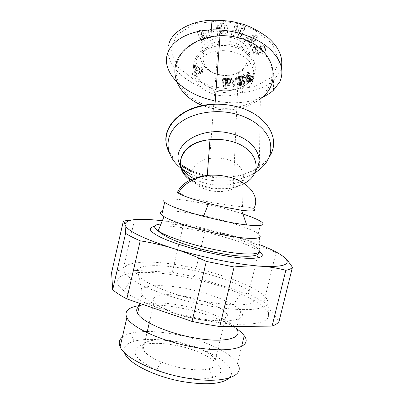 <?xml version="1.0" encoding="UTF-8"?>
<svg xmlns="http://www.w3.org/2000/svg" width="404" height="404" viewBox="0 0 404 404"><rect width="100%" height="100%" fill="white"/><g stroke="black" fill="none" stroke-linecap="round" stroke-linejoin="round"><path stroke-width="0.3" stroke-dasharray="2.02 1.52" d="M160.979 224.023C169.948 223.508 182.85 224.983 199.682 228.442C226.755 233.992 255.5 244.147 258.823 249.965L259.721 235.305L258.242 233.85C251.667 228.709 226.998 220.675 203.732 215.751M242.91 213.984C232.431 210.545 220.852 207.414 208.176 204.591M253.636 208.843C251.939 207.712 248.233 206.974 242.511 206.636C232.83 206.01 221.008 204.318 207.04 201.566C190.466 197.475 180.659 194.299 177.624 192.026M191.885 171.064L205.439 175.503C226.068 179.573 244.026 176.705 259.323 166.897L260.333 98.919C246.238 109.055 229.694 112.12 210.706 108.11L202.869 105.676M218.766 74.508C225.831 76.124 232.371 75.391 238.385 72.311C252.818 65.362 249.207 45.728 231.563 41.688C227.184 40.587 222.816 40.486 218.448 41.38C197.071 45.288 198.44 70.488 218.766 74.508M210.534 190.663C218.705 192.319 226.25 191.703 233.169 188.809C249.793 182.325 245.551 163.166 224.967 158.959C219.862 157.828 214.776 157.666 209.711 158.484C184.906 162.07 187.042 186.557 210.534 190.663M258.176 54.681C256.267 55.04 254.656 54.5 253.353 53.065L252.505 50.182L254.464 47.748L257.01 47.359L259.297 48.551L261.302 51L262.529 51.232L262.868 50.97C263.292 49.46 262.696 48.616 261.075 48.45L260.656 48.556L259.833 46.566L261.449 46.273L262.858 46.601L264.463 47.914L265.499 50.354L264.059 52.969L261.858 53.474L260.454 53.212L258.994 52.227L256.949 49.737L255.611 49.561C254.682 51.222 255.237 52.267 257.287 52.692L257.752 52.576L258.59 54.575L258.176 54.681M253.389 51.651C254.692 53.086 256.298 53.626 258.201 53.267L258.616 53.161L257.777 51.162L257.313 51.278C255.272 50.854 254.712 49.813 255.641 48.147L256.974 48.323L259.02 50.813L260.479 51.798L261.878 52.06L264.075 51.555L265.514 48.94L264.479 46.5L262.873 45.187L261.469 44.859L259.858 45.152L260.676 47.142L261.095 47.036C262.716 47.202 263.312 48.046 262.883 49.556L262.549 49.818L261.322 49.586L259.323 47.137L257.04 45.945L254.5 46.334L252.54 48.768L253.389 51.651L253.353 53.065M265.514 48.94L265.499 50.354M264.479 46.5L264.463 47.914M260.267 45.046L260.242 46.46M220.029 27.411L219.397 28.654L216.559 28.856L216.842 27.103L218.852 25.412L221.67 24.816C228.406 24.114 230.391 34.577 223.801 35.406L219.589 34.527L219.483 35.411L217.574 35.537L216.731 29.987L221.963 29.633L222.251 31.618L219.614 31.795L220.549 32.84L222.71 33.254L224.967 31.472L224.483 28.25L221.432 26.952L220.029 27.411L220.135 26.002L221.533 25.543L224.579 26.841L224.483 28.25M224.579 26.841L225.063 30.063L222.806 31.845L220.65 31.431L219.72 30.386L222.352 30.209L222.064 28.224L216.842 28.578L217.685 34.128L219.589 34.002L219.695 33.123L223.897 33.997C230.472 33.168 228.492 22.71 221.771 23.412L218.958 24.003L216.953 25.699L216.67 27.452L219.503 27.26L220.135 26.002M225.063 30.063L224.967 31.472M220.65 31.431L220.549 32.84M219.695 33.123L219.589 34.527M216.65 27.321L216.539 28.724M218.917 50.848C223.619 50.374 228.25 50.712 232.815 51.858C255.894 57.156 261.08 81.861 243.142 91.279C234.896 95.839 225.77 97.01 215.761 94.788C202.384 90.895 195.132 83.497 194.011 72.594C193.864 62.62 203.485 53.242 216.837 51.121L217.226 46C203.964 48.127 194.405 57.504 194.541 67.483C195.652 78.391 202.848 85.794 216.135 89.683C226.078 91.9 235.143 90.723 243.334 86.153C261.156 76.72 256 52.01 233.093 46.728C228.558 45.581 223.957 45.248 219.291 45.723M233.462 45.167C217.054 40.834 198.531 48.49 194.541 60.671C190.299 72.801 200.561 86.052 215.898 89.693C231.179 93.501 248.682 87.188 253.808 75.513C259.176 63.908 249.935 49.318 233.462 45.167M218.17 74.604C205.636 71.579 197.384 60.56 200.924 50.586C204.267 40.572 219.236 34.355 232.457 37.87C245.743 41.238 253.318 53.156 249.036 62.777C244.945 72.452 230.654 77.77 218.17 74.604M168.816 44.273C163.857 65.165 185.577 82.492 206.939 88.971C228.629 95.581 256.126 95.086 273.442 80.553L279.659 72.301L281.411 67.109M238.37 37.875C212.302 30.921 183.042 43.364 177.361 62.383C171.281 81.315 187.628 101.222 211.045 106.671C234.386 112.362 261.181 103.141 269.609 85.34C278.406 67.67 264.539 44.551 238.37 37.875M139.395 305.56C150.177 304.101 163.559 304.848 179.533 307.803C201.384 311.868 224.159 320.039 236.486 328.614M147.283 331.502C155.353 331.502 164.034 332.341 173.336 334.017C187.027 336.532 199.753 340.325 211.519 345.395L218.039 348.47M220.624 349.834C228.922 354.369 234.527 358.959 237.441 363.6L241.632 346.4M122.372 337.082C124.336 335.512 127.058 334.265 130.537 333.345C134.562 332.29 139.314 331.689 144.794 331.538M229.214 378.018C236.36 371.241 225.806 360.06 207.075 351.874C196.48 347.233 184.987 343.784 172.604 341.526C156.792 338.774 143.94 338.663 134.047 341.208C126.174 343.486 123.008 347.319 124.543 352.712M186.158 296.642C166.094 292.668 149.616 294.728 154.257 301.636C157.454 307.328 176.563 315.494 195.592 318.918C217.413 323.094 231.972 319.933 226.518 313.358C222.286 307.409 203.874 299.945 186.158 296.642M183.795 368.423C194.38 370.165 202.828 370.271 209.131 368.731C215.514 366.898 217.579 363.903 215.317 359.757C211.398 352.621 193.253 344.44 175.568 341.365C155.555 337.598 138.814 341.107 143.102 349.394C145.329 353.662 151.389 357.878 161.277 362.05C168.296 364.888 175.801 367.014 183.795 368.423M183.042 377.311C173.629 375.675 164.807 373.16 156.57 369.776C138.951 361.731 132.164 354.606 136.214 348.394C140.834 343.132 156.474 341.951 173.619 345.011C206.813 350.233 235.456 371.458 212.757 377.442C205.414 379.376 195.511 379.331 183.042 377.311M187.325 266.706C225.942 274.144 266.943 290.971 267.807 301.793C269.488 310.04 243.486 312.555 206.863 305.49C175.684 299.692 143.162 287.921 130.84 278.578C108.126 262.009 144.228 257.681 187.325 266.706M204.242 320.291C242.986 327.624 270.367 324.2 268.534 314.893C267.529 302.641 224.685 284.552 184.315 276.897C139.314 267.554 100.864 272.897 124.281 291.183C136.996 301.51 171.261 314.297 204.242 320.291M198.793 318.337C172.407 313.58 146.051 302.344 141.9 294.784C140.673 292.809 140.617 291.117 141.738 289.708C145.652 284.603 164.751 284.396 185.704 288.501C205.237 292.43 221.089 297.894 233.249 304.899C236.714 307.01 239.219 309.045 240.764 311.004C248.455 319.741 229.103 324.129 198.793 318.337M204.838 301.475C164.1 293.996 128.629 275.988 137.431 269.407C142.218 264.206 164.478 264.62 188.724 269.478C211.307 274.099 229.81 280.25 244.223 287.926C255.717 294.526 258.161 299.551 251.561 302.99C243.107 306.005 227.533 305.5 204.838 301.475M139.244 306.227C147.127 302.061 161.277 301.808 181.689 305.464C205.596 309.863 230.502 320.175 236.426 328.851L240.764 311.004M194.248 227.29L183.355 225.149L172.266 272.392L194.147 276.684L205.288 229.719L194.248 227.29M111.6 272.554C114.544 271.261 118.367 270.326 123.069 269.751L134.527 219.847C143.481 219.402 152 219.624 160.085 220.513L171.963 222.362L183.355 225.149M259.161 244.481C251.232 241.441 242.445 238.506 232.805 235.673L195.455 226.331C183.643 223.867 172.594 222.013 162.317 220.771M263.913 301.98L276.023 252.556L260.136 245.89L248.404 294.122L263.913 301.98L279.078 321.256M134.527 219.847L132.052 219.922M205.288 229.719L232.805 235.673L260.136 245.89M276.023 252.556L280.25 254.424L284.386 257.429M194.147 276.684L248.404 294.122M203.151 215.63C183.189 211.489 169.655 210.08 162.539 211.393M123.069 269.751L172.266 272.392M238.012 23.594L220.059 20.811L195.152 23.609L176.063 35.264L170.932 51.752L178.719 67.781L194.188 79.704L213.352 86.986L234.148 89.516L254.798 86.618L271.907 77.108L279.154 61.61L272.245 43.627L254.459 29.825L238.012 23.594L238.764 23.205M237.906 79.3L238.113 78.048L238.981 77.76L239.91 78.038L240.476 79.29L238.895 80.032L239.9 81.32L241.178 81.128L241.991 81.946L240.885 82.648L239.718 82.047L237.592 83.184L237.981 83.482L240.471 84.088L243.678 83.007L244.4 82.315L244.572 81.204L243.713 80.219L242.178 79.856L243.173 78.563L242.89 77.664L241.885 76.76L239.552 76.28L236.37 77.341L235.285 78.613L235.269 79.931L237.906 79.3L237.84 80.709L235.199 81.34L235.204 80.048L236.305 78.75L239.006 77.75L240.733 77.76L242.228 78.437L243.082 79.603L243.006 80.411L242.122 81.27L243.662 81.628L244.572 82.987L244.213 83.916L242.713 84.88L240.415 85.497L238.779 85.315L237.527 84.593L239.658 83.456L240.829 84.062L241.935 83.355L241.122 82.537L239.84 82.729L238.835 81.441L240.415 80.699L239.85 79.447L238.916 79.169L238.052 79.457L237.84 80.709M225.255 80.088L225.74 79.351L227.134 79.209L227.806 79.78L227.866 80.906L227.533 81.421L226.624 81.689L225.149 81.108L222.796 81.28L223.604 85.249L230.103 85.497L230.144 83.875L225.735 83.709L225.518 82.598L227.306 82.987L228.851 82.82L230.078 82.138L230.709 80.76L230.27 79.366L228.937 78.295L226.109 77.856L224.008 78.214L222.463 79.76L225.255 80.088L225.164 81.497L222.372 81.169L223.922 79.618L227.447 79.341L229.578 80.123L230.346 81.022L230.628 82.163L230.28 83.239L228.77 84.224L227.225 84.391L225.432 84.002L225.649 85.118L230.068 85.279L230.022 86.9L223.513 86.658L222.705 82.684L225.063 82.517L226.538 83.098L227.452 82.83L227.785 82.315L227.72 81.189L227.053 80.618L225.654 80.755L225.164 81.497M192.531 73.175L194.44 74.801L199.672 71.377L200.662 72.225L202.525 71.013L201.535 70.16L203.146 69.104L201.182 67.407L199.571 68.463L195.45 64.913L193.582 66.155L192.385 74.578L193.435 67.559L195.309 66.317L199.435 69.872L201.046 68.811L203.015 70.513L201.399 71.564L202.394 72.417L200.53 73.629L199.541 72.781L194.294 76.205L192.385 74.578M235.209 85.81L232.967 78.098L231.563 78.048L233.81 85.754L235.209 85.81L235.143 87.219L233.739 87.163L231.492 79.452L232.896 79.507L235.143 87.219M253.121 77.275L252.333 76.21L251.222 75.649L246.278 75.24L249.844 73.382L248.531 71.963L241.693 75.548L244.127 76.71L249.228 77.154L250.334 77.624L250.515 78.25L250 78.81L249.101 78.967L248.046 78.437L245.91 79.755L247.94 80.729L249.904 80.497L251.975 79.452L252.965 78.482L253.121 77.275L253.086 79.522L251.939 80.866L249.409 82.047L247.127 81.936L245.859 81.164L248.006 79.851L249.061 80.376L249.96 80.219L250.475 79.659L250.293 79.038L249.182 78.568L244.077 78.118L241.637 76.957L248.485 73.377L249.803 74.79L246.233 76.654L251.182 77.063L252.298 77.618L253.086 78.684M213.883 30.709L212.979 28.755L208.302 30.007L209.216 31.951L213.883 30.709L213.767 32.113L209.09 33.355L208.176 31.411L212.858 30.164L213.767 32.113M208.504 37.567L210.853 36.133L199.531 30.093L197.228 31.527L202.01 41.536L204.363 40.097L203.374 38.178L206.358 36.345L208.504 37.567L208.378 38.971L206.227 37.749L203.237 39.582L204.227 41.506L201.869 42.94L197.081 32.931L199.384 31.497L210.731 37.537L208.378 38.971M248.617 43.738L250.611 45.516L257.308 36.496L255.333 34.699L243.001 38.728L245.051 40.557L247.41 39.723L249.98 42.021L248.617 43.738L248.571 45.147L249.935 43.435L247.364 41.137L244.996 41.965L242.94 40.137L255.298 36.113L257.277 37.91L250.571 46.93L248.571 45.147M235.093 31.562L237.85 25.619L235.295 24.831L230.926 34.335L233.507 35.123L240.496 30.376L237.663 36.395L240.173 37.163L244.652 27.724L241.946 26.886L235.093 31.562L235.017 32.977L241.89 28.295L244.597 29.133L240.112 38.572L237.592 37.804L240.431 31.785L233.431 36.532L230.846 35.744L235.224 26.24L237.779 27.028L235.017 32.977M262.171 97.384C248.041 103.207 231.992 104.298 214.024 100.662M237.784 78.846L237.719 80.255M235.269 79.931L235.199 81.34M235.239 79.795L235.173 81.204M235.184 79.386L235.118 80.795M235.199 79.002L235.133 80.411M235.274 78.639L235.204 80.048M235.441 78.25L235.375 79.659M235.684 77.911L235.618 79.32M236.012 77.593L235.946 79.002M236.047 77.563L235.981 78.972M236.37 77.341L236.305 78.75M236.759 77.119L236.694 78.528M237.234 76.901L237.168 78.31M237.789 76.694L237.729 78.103M238.022 76.608L237.956 78.022M238.557 76.452L238.496 77.866M239.072 76.341L239.006 77.75M239.552 76.28L239.491 77.689M240.011 76.26L239.951 77.669M240.279 76.275L240.218 77.689M240.794 76.346L240.733 77.76M241.279 76.482L241.223 77.891M241.738 76.679L241.683 78.088M241.885 76.76L241.829 78.174M242.284 77.028L242.228 78.437M242.622 77.331L242.567 78.74M242.89 77.664L242.834 79.073M242.976 77.81L242.92 79.219M243.132 78.194L243.082 79.603M243.173 78.563L243.117 79.972M243.163 78.623L243.112 80.032M243.062 79.002L243.006 80.411M242.829 79.351L242.774 80.765M242.612 79.563L242.557 80.977M242.178 79.856L242.122 81.27M242.592 79.891L242.536 81.305M243.102 79.987L243.051 81.396M243.546 80.138L243.491 81.547M243.713 80.219L243.662 81.628M244.092 80.482L244.036 81.896M244.375 80.815L244.324 82.224M244.395 80.84L244.344 82.254M244.572 81.204L244.516 82.618M244.622 81.578L244.572 82.987M244.572 81.946L244.521 83.355M244.4 82.315L244.349 83.724M244.263 82.507L244.213 83.916M244.006 82.754L243.955 84.168M243.678 83.007L243.622 84.416M243.258 83.239L243.203 84.648M242.764 83.471L242.713 84.88M242.198 83.689L242.142 85.098M242.041 83.744L241.986 85.153M241.491 83.911L241.435 85.32M240.961 84.022L240.905 85.431M240.471 84.088L240.415 85.497M240.001 84.103L239.946 85.512M239.562 84.067L239.501 85.476M239.309 84.027L239.249 85.436M238.845 83.906L238.779 85.315M238.4 83.719L238.34 85.128M237.981 83.482L237.921 84.891M237.592 83.184L237.527 84.593M239.718 82.047L239.658 83.456M239.794 82.123L239.734 83.532M240.173 82.441L240.117 83.85M240.552 82.613L240.491 84.022M240.885 82.648L240.829 84.062M241.39 82.557L241.334 83.966M241.663 82.431L241.607 83.84M241.935 82.138L241.88 83.552M241.991 81.946L241.935 83.355M241.865 81.568L241.809 82.977M241.622 81.32L241.567 82.729M241.178 81.128L241.122 82.537M240.713 81.083L240.658 82.492M240.208 81.189L240.148 82.598M239.9 81.32L239.84 82.729M238.895 80.032L238.835 81.441M239.335 79.972L239.274 81.381M239.769 79.861L239.708 81.27M239.819 79.84L239.759 81.249M240.234 79.613L240.178 81.022M240.476 79.29L240.415 80.699M240.501 79.209L240.441 80.623M240.501 78.856L240.441 80.265M240.314 78.457L240.259 79.866M240.239 78.351L240.178 79.76M239.91 78.038L239.85 79.447M239.501 77.836L239.441 79.245M239.486 77.831L239.426 79.24M238.981 77.76L238.916 79.169M238.481 77.856L238.416 79.265M238.113 78.048L238.052 79.457M237.85 78.356L237.789 79.765M237.799 78.487L237.734 79.896M225.407 79.694L225.321 81.098M222.463 79.76L222.372 81.169M222.538 79.588L222.447 80.992M222.745 79.214L222.654 80.623M222.983 78.911L222.892 80.315M223.048 78.846L222.958 80.25M223.387 78.563L223.296 79.972M223.796 78.315L223.705 79.724M224.008 78.214L223.922 79.618M224.472 78.058L224.382 79.462M225.003 77.947L224.912 79.351M225.099 77.927L225.013 79.335M225.573 77.876L225.488 79.285M226.109 77.856L226.023 79.26M226.694 77.866L226.609 79.275M226.952 77.876L226.871 79.285M227.528 77.932L227.447 79.341M228.048 78.022L227.967 79.426M228.518 78.144L228.437 79.553M228.937 78.295L228.856 79.704M229.265 78.462L229.184 79.871M229.659 78.719L229.578 80.123M229.997 79.017L229.916 80.426M230.27 79.366L230.189 80.775M230.421 79.618L230.346 81.022M230.588 79.997L230.512 81.401M230.684 80.376L230.608 81.785M230.709 80.76L230.628 82.163M230.664 81.123L230.588 82.527M230.548 81.492L230.472 82.901M230.356 81.83L230.28 83.239M230.078 82.138L230.002 83.542M229.735 82.411L229.659 83.82M229.679 82.446L229.603 83.85M229.29 82.658L229.209 84.067M228.851 82.82L228.77 84.224M228.381 82.926L228.3 84.335M227.861 82.982L227.78 84.385M227.306 82.987L227.225 84.391M226.942 82.961L226.861 84.365M226.422 82.876L226.336 84.279M226.013 82.764L225.927 84.173M225.518 82.598L225.432 84.002M225.735 83.709L225.649 85.118M230.144 83.875L230.068 85.279M230.103 85.497L230.022 86.9M223.604 85.249L223.513 86.658M222.796 81.28L222.705 82.684M225.149 81.108L225.063 82.517M225.371 81.29L225.281 82.699M225.75 81.517L225.664 82.926M226.013 81.613L225.927 83.017M226.518 81.694L226.432 83.098M226.624 81.689L226.538 83.098M227.129 81.623L227.043 83.027M227.533 81.421L227.452 82.83M227.704 81.249L227.624 82.658M227.866 80.906L227.785 82.315M227.937 80.467L227.851 81.876M227.922 80.164L227.841 81.568M227.806 79.78L227.72 81.189M227.583 79.487L227.502 80.891M227.538 79.447L227.452 80.856M227.134 79.209L227.053 80.618M226.639 79.118L226.553 80.527M226.179 79.159L226.094 80.568M225.74 79.351L225.654 80.755M225.674 79.396L225.589 80.805M194.44 74.801L194.294 76.205M193.582 66.155L193.435 67.559M195.45 64.913L195.309 66.317M199.571 68.463L199.435 69.872M201.182 67.407L201.046 68.811M203.146 69.104L203.015 70.513M201.535 70.16L201.399 71.564M202.525 71.013L202.394 72.417M200.662 72.225L200.53 73.629M199.672 71.377L199.541 72.781M195.45 69.271L194.905 72.841L197.571 71.094L195.45 69.271L195.597 67.867L197.713 69.685L195.051 71.437L195.597 67.867M195.051 71.437L194.905 72.841M197.713 69.685L197.571 71.094M232.967 78.098L232.896 79.507M233.81 85.754L233.739 87.163M231.563 78.048L231.492 79.452M252.965 76.901L252.929 78.315M253.182 77.664L253.146 79.073M253.177 77.73L253.141 79.139M253.121 78.113L253.086 79.522M252.965 78.482L252.929 79.891M252.712 78.836L252.677 80.25M252.621 78.937L252.586 80.346M252.333 79.194L252.298 80.603M251.975 79.452L251.939 80.866M251.541 79.729L251.5 81.143M251.036 80.002L250.995 81.416M250.909 80.068L250.869 81.482M250.389 80.31L250.349 81.724M249.904 80.497L249.864 81.911M249.45 80.633L249.409 82.047M249.041 80.719L249 82.128M248.995 80.724L248.955 82.133M248.455 80.76L248.415 82.169M247.94 80.729L247.899 82.138M247.455 80.623L247.41 82.032M247.172 80.522L247.127 81.936M246.763 80.33L246.718 81.744M246.339 80.078L246.294 81.487M245.91 79.755L245.859 81.164M248.046 78.437L248.006 79.851M248.263 78.603L248.218 80.012M248.702 78.851L248.657 80.265M249.101 78.967L249.061 80.376M249.526 78.967L249.48 80.381M250 78.81L249.96 80.219M250.313 78.593L250.273 80.002M250.515 78.25L250.475 79.659M250.525 77.977L250.49 79.391M250.334 77.624L250.293 79.038M250.046 77.406L250.005 78.82M249.546 77.22L249.505 78.634M249.228 77.154L249.182 78.568M248.763 77.103L248.723 78.512M248.182 77.063L248.137 78.472M247.47 77.033L247.425 78.442M247.399 77.033L247.354 78.447M246.733 77.007L246.682 78.416M246.112 76.967L246.061 78.381M245.536 76.922L245.486 78.336M245.016 76.866L244.965 78.275M244.546 76.79L244.496 78.199M244.127 76.71L244.077 78.118M243.758 76.608L243.708 78.017M243.375 76.482L243.324 77.896M242.905 76.295L242.849 77.704M242.466 76.073L242.41 77.487M242.057 75.826L242.001 77.235M241.693 75.548L241.637 76.957M248.531 71.963L248.485 73.377M249.844 73.382L249.803 74.79M246.278 75.24L246.233 76.654M246.687 75.29L246.642 76.699M247.177 75.326L247.132 76.735M247.379 75.336L247.334 76.75M247.874 75.351L247.829 76.765M248.566 75.351L248.521 76.765M248.627 75.351L248.581 76.765M249.273 75.371L249.233 76.785M249.854 75.412L249.808 76.821M250.374 75.467L250.334 76.881M250.828 75.553L250.788 76.962M251.222 75.649L251.182 77.063M251.49 75.745L251.455 77.154M251.944 75.957L251.909 77.366M252.333 76.21L252.298 77.618M252.667 76.508L252.631 77.922M252.712 76.558L252.677 77.967M212.979 28.755L212.858 30.164M209.216 31.951L209.09 33.355M208.302 30.007L208.176 31.411M210.853 36.133L210.731 37.537M206.358 36.345L206.227 37.749M203.374 38.178L203.237 39.582M204.363 40.097L204.227 41.506M202.01 41.536L201.869 42.94M197.228 31.527L197.081 32.931M199.531 30.093L199.384 31.497M200.667 34.598L202.212 37.597L204.01 36.491L200.667 34.598L200.808 33.194L204.146 35.087L202.353 36.193L200.808 33.194M202.353 36.193L202.212 37.597M204.146 35.087L204.01 36.491M250.611 45.516L250.571 46.93M249.98 42.021L249.935 43.435M247.41 39.723L247.364 41.137M245.051 40.557L244.996 41.965M243.001 38.728L242.94 40.137M255.333 34.699L255.298 36.113M257.308 36.496L257.277 37.91M253.47 38.986L249.798 40.279L251.344 41.663L253.47 38.986L253.51 37.572L251.384 40.248L249.844 38.865L253.51 37.572M249.844 38.865L249.798 40.279M251.384 40.248L251.344 41.663M219.503 27.26L219.397 28.664L219.498 27.245M216.67 27.452L216.559 28.856M216.953 25.699L216.842 27.103M220.973 23.467L220.872 24.871M219.589 34.002L219.483 35.411M217.685 34.128L217.574 35.537M216.842 28.578L216.731 29.987M222.064 28.224L221.963 29.633M222.352 30.209L222.251 31.618M219.72 30.386L219.614 31.795M261.878 52.06L261.858 53.474M257.777 51.162L257.752 52.576M258.616 53.161L258.59 54.575M252.54 48.768L252.505 50.182M254.202 46.45L254.167 47.864M256.656 45.905L256.626 47.319M260.676 47.142L260.656 48.556M259.858 45.152L259.833 46.566M237.85 25.619L237.779 27.028M241.946 26.886L241.89 28.295M244.652 27.724L244.597 29.133M240.173 37.163L240.112 38.572M237.663 36.395L237.592 37.804M240.496 30.376L240.431 31.785M233.507 35.123L233.431 36.532M230.926 34.335L230.846 35.744M235.295 24.831L235.224 26.24M205.883 204.091C179.366 198.293 157.681 196.905 164.645 202.328M191.693 171.947L205.389 176.311C226.048 180.154 244.026 177.013 259.323 166.897C263.676 163.837 267.1 160.292 269.594 156.272M254.581 173.048C240.193 180.942 223.887 183.057 205.656 179.401L191.572 174.674M181.76 168.832L181.143 168.357M168.412 149.828C170.912 155.287 174.927 160.125 180.452 164.352M244.117 183.522L243.264 183.992C232.79 189.213 221.049 190.526 208.045 187.926C201.096 186.38 195.137 183.759 190.173 180.073M192.254 177.745C196.849 180.507 202.03 182.532 207.802 183.815C226.255 188.072 247.703 182.421 255.545 170.624M259.196 251.283C250.637 244.763 223.755 235.805 198.541 230.613C178.482 226.523 163.862 225.089 154.681 226.311M235.285 78.613L235.219 80.022M221.771 23.412L221.67 24.816M263.989 51.596L263.974 53.01M260.479 51.798L260.454 53.212M259.02 50.813L258.994 52.227M256.974 48.323L256.949 49.737M255.641 48.147L255.611 49.561M257.313 51.278L257.287 52.692M258.247 53.257L258.222 54.671M257.04 45.945L257.01 47.359M259.323 47.137L259.297 48.551M261.322 49.586L261.302 51M262.883 49.556L262.868 50.97M261.095 47.036L261.075 48.45M180.497 165.837L180.997 166.766M258.242 233.85L261.186 221.72M180.689 165.6C175.639 161.827 171.811 157.504 169.21 152.631M242.511 206.636L243.264 183.992C232.724 188.915 220.998 189.966 208.095 187.148C201.591 185.603 195.905 183.108 191.036 179.664M238.385 72.311L233.169 188.809M264.075 51.555L264.059 52.969M222.71 33.254L222.806 31.845M243.142 91.279L243.334 86.153M134.047 341.208L130.537 333.345M258.823 249.965L259.186 251.339M215.317 359.757L226.518 313.358M161.277 362.05L156.57 369.776M267.807 301.793L268.534 314.893M141.738 289.708L137.431 269.407M141.9 294.784L139.895 303.414M233.249 304.899L244.223 287.926M130.84 278.578L124.281 291.183M209.131 368.731L212.757 377.442M143.102 349.394L147.021 332.633M149.273 322.983L154.257 301.636M207.075 351.874L211.519 345.395M273.463 90.254L273.442 80.558M220.938 23.467L220.837 24.876M223.897 33.997L223.801 35.406M221.377 26.957L221.478 25.548M255.793 48.071L255.757 49.485M254.5 46.334L254.464 47.748M262.549 49.818L262.529 51.232M218.448 41.38L209.711 158.484"/><path stroke-width="0.61" d="M177.624 192.026C176.821 191.491 176.775 191.607 177.487 192.36C181.714 183.138 191.637 177.497 207.262 175.447L207.262 175.447C213.994 174.796 220.67 175.2 227.295 176.654C248.768 181.169 260.792 197.011 253.636 208.843C256.424 211.115 252.419 211.58 241.627 210.247L246.677 224.937C261.262 226.427 266.1 225.356 261.186 221.72C257.873 219.508 251.778 216.928 242.91 213.984M177.487 192.36L178.331 193.107C182.588 195.854 192.678 199.323 208.605 203.515L222.584 206.818L241.627 210.247M162.539 211.393C160.13 212.049 159.858 213.236 161.711 214.953L164.029 216.61C171.801 221.528 195.794 229.245 218.645 233.946C245.203 239.542 263.413 239.774 259.721 235.305M203.732 215.751L203.151 215.63M161.711 214.953L164.645 202.328C169.892 206.151 182.84 210.827 203.485 216.367L221.811 220.695C231.31 222.695 239.597 224.109 246.677 224.937M208.176 204.591L205.883 204.091M202.869 105.676C184.381 98.586 172.306 82.345 175.331 66.221C178.245 50.116 197.197 36.517 220.023 35.729C226.371 35.512 232.593 36.183 238.683 37.749C273.998 46.182 283.951 82.305 260.333 98.919M217.226 46L219.291 45.723M281.411 67.109C283.088 56.636 278.558 46.753 267.822 37.471C256.626 29.507 246.94 24.75 238.764 23.205C232.618 21.215 223.71 20.235 212.044 20.266C192.223 20.543 171.892 31.017 168.816 44.273M214.024 100.662L211.777 100.147C183.214 93.657 161.388 72.437 167.438 53.889C171.165 40.794 188.85 30.679 211.211 29.911C231.29 29.103 253.237 35.744 266.872 46.465C280.634 58.211 284.926 70.059 279.76 82.012L273.463 90.254C270.347 93.066 266.584 95.445 262.171 97.384M236.486 328.614C240.011 331.053 242.592 333.441 244.228 335.769C253.227 347.071 230.426 353.848 194.112 347.172C162.524 341.739 131.345 327.518 126.866 317.63C124.063 311.332 128.24 307.308 139.395 305.56M218.039 348.47L220.624 349.834M237.441 363.6C246.117 376.099 222.988 384.477 186.729 378.073C155.181 372.927 124.316 357.843 120.124 346.804C118.438 342.905 119.185 339.663 122.372 337.082M144.794 331.538L147.283 331.502M124.543 352.712C127.22 362.928 155.343 377.195 184.381 381.886C207.202 385.27 222.144 383.977 229.214 378.018M236.426 328.851C243.94 338.244 224.417 343.486 194.142 337.84C167.776 333.234 141.582 321.539 137.587 313.358C135.991 310.418 136.547 308.04 139.244 306.227M162.317 220.771L160.085 220.513C137.198 218.024 125.487 219.397 124.952 224.639C124.568 222.67 124.038 221.473 123.366 221.038L111.6 272.554L112.681 289.804L125.599 233.381C129.24 235.694 134.113 238.178 140.223 240.834L126.831 298.899C120.877 295.748 116.16 292.718 112.681 289.804M125.599 233.381L124.952 224.639C126.689 230.649 142.799 238.582 173.271 248.435C188.188 253.04 203.717 256.979 219.852 260.257C235.901 263.459 249.758 265.458 261.413 266.256C252.859 265.691 243.758 265.933 234.113 266.983L219.756 326.548L206.091 324.321L192.031 321.422L206.318 261.408C195.238 256.171 184.224 251.844 173.271 248.435C162.307 245.071 151.288 242.536 140.223 240.834M206.318 261.408L234.113 266.983M272.084 326.124L285.845 270.311C289.304 269.645 291.491 268.65 292.4 267.327L279.078 321.256C278.013 323.215 275.68 324.836 272.084 326.124L219.756 326.548M132.052 219.922L123.366 221.038M192.031 321.422L126.831 298.899M285.845 270.311C278.109 268.221 269.968 266.867 261.413 266.256C284.249 267.302 291.905 264.357 284.386 257.429C287.098 259.838 289.774 263.14 292.4 267.327M284.386 257.429C279.719 253.465 271.311 249.152 259.161 244.481M216.837 51.121L218.917 50.848M269.594 156.272C281.512 138.658 266.125 113.312 235.487 106.353C228.805 104.757 221.983 104.04 215.024 104.212C180.633 104.585 157.893 129.426 168.412 149.828M191.572 174.674L181.76 168.832M181.143 168.357C166.857 157.302 163.428 140.137 174.927 127.26C186.305 114.357 211.984 108.211 234.441 113.655C252.556 118.013 266.403 129.098 269.993 141.213C272.922 154.166 267.781 164.781 254.581 173.048M180.452 164.352L191.885 171.064M190.173 180.073C171.069 167.064 181.234 142.309 209.974 139.698C216.428 139.011 222.826 139.395 229.169 140.844C257.656 146.889 264.903 172.993 244.117 183.522M255.545 170.624C265.367 157.555 253.571 138.491 230.24 133.386C199.329 125.341 168.912 146.935 180.497 165.837M258.823 249.965C262.681 255.197 243.481 255.581 215.458 249.783C191.339 244.93 166.14 236.492 158.151 230.891C152.677 226.957 153.621 224.669 160.979 224.023M154.681 226.311C147.147 227.856 149.273 231.583 161.055 237.481C173.013 243.127 194.713 249.768 215.317 253.949C250.243 261.156 270.402 258.959 259.196 251.283M180.997 166.766C183.477 171.018 187.229 174.674 192.254 177.745M191.036 179.664C170.988 166.488 180.654 141.829 209.974 139.698L207.262 175.447C192.981 178.27 183.335 184.158 178.331 193.107M191.693 171.947L180.689 165.6M169.21 152.631C165.115 144.627 164.953 136.512 168.726 128.295L173.043 121.771C176.063 118.402 180.28 115.069 185.704 111.782C194.334 107.429 204.106 104.904 215.024 104.212L220.023 35.729M212.044 20.266L211.211 29.911M244.228 335.769L241.632 346.4M259.186 251.339C260.782 257.56 241.814 257.898 215.125 252.354C191.632 247.263 168.407 240.153 158.151 230.891L164.029 216.61M139.895 303.414L137.587 313.358M147.021 332.633L149.273 322.983M126.866 317.63L120.124 346.804M208.605 203.515L203.485 216.367"/></g></svg>

